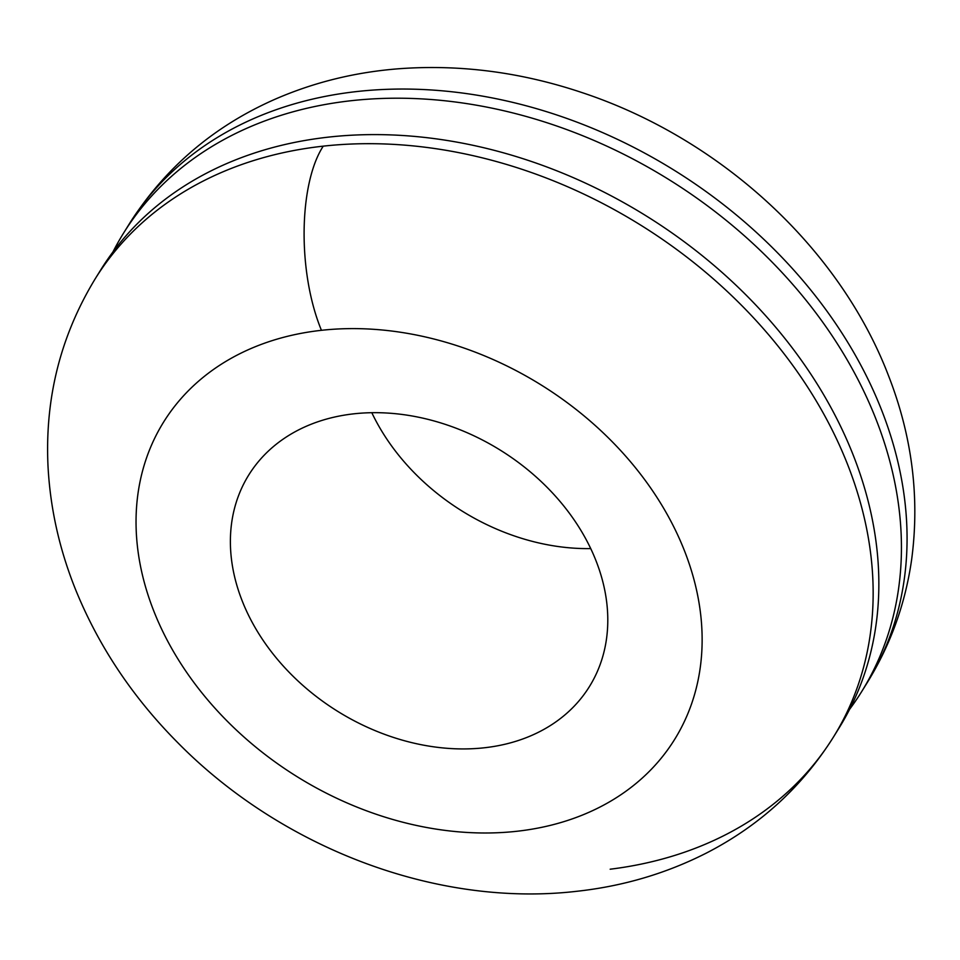 <?xml version="1.0" encoding="UTF-8"?>
<svg xmlns="http://www.w3.org/2000/svg" width="960" height="960" viewBox="0 0 960 960"><rect width="100%" height="100%" fill="white"/><g stroke="black" fill="none" stroke-linecap="round" stroke-linejoin="round"><path stroke-width="1.44" d="M112.92 251.976A434.448 333.324 31.8 0 1 123.456 233.292A434.448 333.324 31.8 0 1 690.444 193.668A434.448 333.324 31.8 0 1 870.78 675.648A434.448 333.324 31.8 0 1 861.684 691.572A434.448 333.324 31.8 0 1 849.612 709.308M321.432 330.312A300.768 230.76 31.8 0 1 684.744 551.484A300.768 230.76 31.8 0 1 516.744 831.288A300.768 230.76 31.8 0 1 153.432 610.116A300.768 230.76 31.8 0 1 321.432 330.312C297.288 271.704 298.812 183.684 323.244 146.148A434.448 333.324 31.8 0 0 296.832 149.976A434.448 333.324 31.8 0 0 95.196 278.82L100.848 269.712A434.448 333.324 31.8 0 1 532.368 161.796A434.448 333.324 31.8 0 1 839.064 727.992L833.412 737.1A434.448 333.324 31.8 0 1 610.176 869.208M241.98 600.348A200.52 153.84 31.8 0 1 248.724 475.044A200.52 153.84 31.8 0 1 333.504 417.288A200.52 153.84 31.8 0 1 550.752 491.1A200.52 153.84 31.8 0 1 589.44 686.556A200.52 153.84 31.8 0 1 504.648 744.324A200.52 153.84 31.8 0 1 241.98 600.348M590.712 548.592A200.52 153.84 31.8 0 1 371.808 412.692M123.456 233.292L129.108 224.196A434.448 333.324 31.8 0 1 347.556 92.688A434.448 333.324 31.8 0 1 696.096 184.56A434.448 333.324 31.8 0 1 881.952 410.988A434.448 333.324 31.8 0 1 867.336 682.464L867.336 682.464A434.448 333.324 31.8 0 1 867.324 682.476M323.244 146.148A434.448 333.324 31.8 0 1 526.74 170.904A434.448 333.324 31.8 0 1 848.04 465.624A434.448 333.324 31.8 0 1 833.412 737.1C802.032 786.9 759.804 825.492 706.728 852.888C666.396 873.432 623.028 886.248 576.624 891.312C436.476 907.548 280.992 847.86 177.228 742.128C132.708 697.164 98.976 646.68 76.02 590.676C59.544 550.032 50.196 508.464 48 465.972C44.844 398.148 60.576 335.772 95.196 278.82M129.108 224.196C164.784 167.904 213.708 126.12 275.892 98.868C314.82 82.032 356.1 71.976 399.696 68.688C460.464 64.32 521.052 72.228 581.46 92.4C718.908 137.676 838.896 246.504 888.42 375.456C912.096 436.032 919.848 497.316 911.676 559.296C905.412 603.624 890.628 644.676 867.336 682.464L861.684 691.572"/></g></svg>
